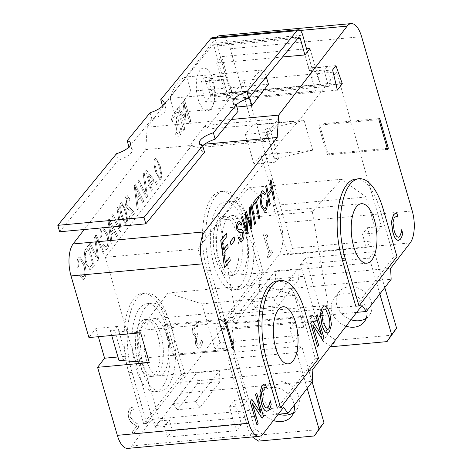 <?xml version="1.0" encoding="UTF-8"?>
<svg xmlns="http://www.w3.org/2000/svg" width="472" height="472" viewBox="0 0 472 472"><rect width="100%" height="100%" fill="white"/><g stroke="black" fill="none" stroke-linecap="round" stroke-linejoin="round"><path stroke-width="0.35" stroke-dasharray="2.36 1.77" d="M227.722 95.627L223.179 79.331L208.724 80.659L211.196 77.443L225.657 76.11L230.242 92.553L227.722 95.627L213.261 96.955L215.781 93.887L211.196 77.443M225.657 76.11L225.929 75.762L232.307 93.822L227.357 100.253L222.625 80.051L223.179 79.331M117.959 356.979L126.142 356.23L123.251 359.983L118.944 360.378M233.15 349.87L172.811 355.422L164.167 325.662L224.501 320.116M154.769 427.361L164.462 426.47L169.418 420.033L159.719 420.93L154.769 427.361L105.368 257.334L189.16 148.503L188.688 146.886L205.202 125.446L206.288 129.186L243.847 80.399L292.628 248.302L371.281 241.062L366.325 247.499L287.678 254.732L292.628 248.302M224.725 348.194L215.031 349.091L219.982 342.654L298.634 335.421L293.678 341.852L224.725 348.194M268.438 84.187L190.865 91.326L174.351 112.767L236.903 107.014M282.527 56.988L216.636 63.047L218.176 61.053L227.811 95.621L230.324 92.547L220.654 57.832L218.176 61.053L214.034 46.191L297.679 38.497M212.323 37.701A9.552 4.047 84.7 0 1 216.554 43.123L220.654 57.832L221.592 56.616L306.54 48.799M216.53 37.317A23.889 10.118 84.7 0 0 215.728 38.226L147.205 127.222L231.321 119.481M215.031 349.091L201.892 303.868L168.044 293.023L139.146 330.553L141.5 358.213L159.719 420.93M287.678 254.732L273.377 205.521L249.068 187.779L219.639 220.153L235.469 313.762L223.085 329.845L220.235 323.957L216.105 329.314L219.982 342.654M216.636 63.047L227.445 100.241L232.395 93.81L221.592 56.616M265.5 129.045L304.104 120.513L252.384 125.269L245.369 134.384L266.916 132.402L269.807 128.649L265.5 129.045L274.143 158.798L278.45 158.403L275.56 162.156L254.013 164.138L261.028 155.028L312.747 150.267L274.143 158.798M171.66 327.367A44.191 18.715 84.7 0 0 152.338 303.201A44.191 18.715 84.7 0 0 137.747 348.92A44.191 18.715 84.7 0 0 160.439 391.211A44.191 18.715 84.7 0 0 171.66 327.367M166.274 327.863A44.191 18.715 84.7 0 0 146.951 303.697A44.191 18.715 84.7 0 0 132.361 349.416A44.191 18.715 84.7 0 0 155.046 391.707A44.191 18.715 84.7 0 0 166.274 327.863M250.083 225.51A44.191 18.715 84.7 0 0 230.767 201.337A44.191 18.715 84.7 0 0 216.176 247.057A44.191 18.715 84.7 0 0 238.862 289.348A44.191 18.715 84.7 0 0 250.083 225.51M244.697 226.005A44.191 18.715 84.7 0 0 225.374 201.833A44.191 18.715 84.7 0 0 210.789 247.552A44.191 18.715 84.7 0 0 233.475 289.843A44.191 18.715 84.7 0 0 244.697 226.005M204.376 77.744L201.078 82.034L205.81 102.235L210.76 95.804L204.376 77.744L225.929 75.762M210.76 95.804L232.307 93.822M205.81 102.235L227.357 100.253M201.078 82.034L222.625 80.051M184.741 128.962L179.425 110.654L185.195 120.307L185.868 119.44L184.381 104.212L189.703 122.519L190.723 121.192L184.546 99.94L183.053 101.887L184.428 116.395L178.994 107.15L177.472 109.132L183.643 130.384L184.829 128.95L179.425 110.654M179.507 110.643L185.195 120.307M185.284 120.301L185.868 119.44M185.95 119.428L184.381 104.212M184.469 104.206L189.703 122.519M189.785 122.513L190.723 121.192M190.812 121.186L184.546 99.94M184.635 99.934L183.053 101.887M183.136 101.875L184.428 116.395M184.517 116.383L178.994 107.15M179.083 107.144L177.472 109.132M177.555 109.126L183.643 130.384M183.732 130.378L184.829 128.95M195.626 344.265L197.797 348.041L198.836 348.336L200.576 347.132L202.635 342.619L201.768 339.633L199.88 344.643L198.157 345.256L196.688 342.595L196.328 338.837L197.975 335.621L197.29 333.262L195.668 334.648L194.022 332.612L193.833 329.674L194.771 327.55L196.7 326.423L197.609 326.423L196.617 323.444L194.027 325.125L192.476 328.789L192.806 333.763L195.249 336.624L195.874 336.607L195.089 339.539L195.626 344.265L197.886 348.035L198.924 348.324L200.665 347.121L202.635 342.619M202.724 342.607L201.768 339.633M201.774 339.728L199.969 344.631L198.157 345.256L198.712 345.392L198.246 345.244L196.777 342.589L196.328 338.837M196.417 338.825L197.975 335.621M198.063 335.616L197.29 333.262M197.379 333.256L195.756 334.642L194.104 332.601L193.921 329.662L194.853 327.544L196.783 326.417L197.55 326.494M197.691 326.417L196.824 323.432L194.11 325.114L192.476 328.789M192.558 328.783L192.889 333.751L195.337 336.619L195.821 336.412M195.963 336.595L195.089 339.539M195.172 339.533L195.709 344.259M79.585 275.695L83.054 279.642L84.4 278.745C86.429 275.459 86.482 270.527 84.565 263.948L79.839 256.892L78.322 257.877C76.936 259.818 76.6 262.951 77.308 267.288L78.387 266.757C77.868 263.476 78.075 261.27 79.007 260.149L80.081 259.417L83.621 265.152C85.143 270.657 85.208 274.391 83.809 276.35L82.889 276.97L80.305 273.831L79.585 275.695L83.143 279.636L84.488 278.74C86.518 275.453 86.571 270.521 84.647 263.942L79.921 256.886L78.405 257.871C77.025 259.806 76.688 262.945 77.396 267.282L77.308 267.288M77.396 267.282L78.387 266.757M78.476 266.751C77.957 263.464 78.163 261.264 79.09 260.143L80.163 259.411L83.709 265.146C85.231 270.651 85.29 274.38 83.898 276.344L82.972 276.958L80.305 273.831M80.388 273.819L79.674 275.683M95.486 236.077L94.5 237.357L97.556 258.119L90.111 243.056L89.178 244.266L97.739 260.957L98.677 259.736L95.568 236.065L94.5 237.357M94.583 237.351L97.556 258.119M97.645 258.113L90.111 243.056M90.193 243.045L89.178 244.266M89.261 244.26L97.739 260.957M97.828 260.945L98.677 259.736M98.766 259.73L95.568 236.065M102.583 245.829L106.052 249.776L107.398 248.88C109.427 245.593 109.48 240.661 107.557 234.082L102.831 227.026L101.315 228.011C99.934 229.947 99.598 233.085 100.306 237.422L101.386 236.891C100.866 233.61 101.073 231.404 101.999 230.283L103.073 229.551L106.619 235.286C108.135 240.791 108.2 244.52 106.808 246.484L105.881 247.104L103.297 243.965L102.583 245.829L106.135 249.771L107.48 248.874C109.51 245.582 109.569 240.649 107.645 234.077L102.92 227.02L101.403 228.005C100.023 229.941 99.68 233.079 100.388 237.416L100.306 237.422M100.388 237.416L101.386 236.891M101.468 236.879C100.949 233.599 101.155 231.398 102.088 230.271L103.161 229.545L106.701 235.28C108.224 240.779 108.289 244.514 106.896 246.478L105.97 247.092L103.297 243.965M103.386 243.953L102.666 245.818M117.947 206.901L116.962 208.181L120.024 228.944L112.572 213.881L111.64 215.09L120.201 231.781L121.139 230.56L118.035 206.889L116.962 208.181M117.05 208.17L120.024 228.944M120.106 228.932L112.572 213.881M112.66 213.869L111.64 215.09M111.728 215.084L120.201 231.781M120.289 231.77L121.139 230.56M121.227 230.554L118.035 206.889M129.717 219.421L134.272 213.503L133.67 211.91L130.343 208.329C128.006 206.83 126.667 205.237 126.325 203.544L126.602 198.37L127.257 197.927L129.121 200.671L129.918 199.278L127.151 195.544L125.989 196.352C124.691 198.417 124.519 201.208 125.469 204.736C125.853 206.889 127.346 208.807 129.942 210.5L132.396 212.654L129.027 217.031L129.717 219.421L134.272 213.503M134.361 213.497L133.67 211.91M133.759 211.904L130.425 208.323C128.089 206.825 126.75 205.226 126.413 203.532L126.685 198.364L127.346 197.915L129.121 200.671M129.21 200.665L129.918 199.278M130.006 199.272L127.239 195.538L126.077 196.34C124.779 198.405 124.608 201.202 125.558 204.73C125.941 206.878 127.428 208.801 130.03 210.494L132.396 212.654M132.484 212.648L129.027 217.031M129.11 217.026L129.806 219.409M144.172 172.84L143.187 174.121L146.243 194.883L138.797 179.82L137.865 181.03L146.426 197.721L147.364 196.499L144.255 172.835L143.187 174.121M143.27 174.115L146.243 194.883M146.332 194.877L138.797 179.82M138.886 179.814L137.865 181.03M137.948 181.024L146.426 197.721M146.515 197.715L147.364 196.499M147.453 196.494L144.255 172.835M156.415 180.864L155.453 182.115L156.273 184.935L157.235 183.685L156.503 180.859L155.453 182.115M155.542 182.109L156.273 184.935M156.356 184.924L157.235 183.685M157.318 183.673L156.503 180.859M198.075 99.102A21.5 9.104 84.7 0 0 207.473 110.861A21.5 9.104 84.7 0 0 214.571 88.618A21.5 9.104 84.7 0 0 203.538 68.045A21.5 9.104 84.7 0 0 198.075 99.102M198.163 99.096A21.5 9.104 84.7 0 0 207.562 110.855A21.5 9.104 84.7 0 0 214.66 88.612A21.5 9.104 84.7 0 0 203.621 68.039A21.5 9.104 84.7 0 0 198.163 99.096M156.964 161.029C157.613 161.884 158.421 163.967 159.383 167.283C161.076 173.454 161.418 176.805 160.409 177.33L160.321 177.342C161.335 176.811 160.993 173.46 159.294 167.289C158.332 163.979 157.53 161.89 156.881 161.04L155.53 160.799C154.509 161.347 154.845 164.698 156.545 170.864C158.38 176.835 159.642 178.994 160.321 177.342L160.409 177.33C159.725 178.988 158.468 176.829 156.633 170.852C154.928 164.693 154.592 161.335 155.618 160.787L156.108 160.468L155.53 160.799L156.881 161.04M154.928 158.763C153.412 160.533 153.66 164.946 155.672 171.997L159.978 180.003L160.911 179.372L161.872 175.26L160.167 166.156L155.86 158.138L155.011 158.757C153.494 160.527 153.748 164.94 155.76 171.985L160.061 179.997L160.999 179.366L161.961 175.254L160.256 166.15L155.943 158.126L155.011 158.757M150.261 182.947L152.421 180.145L147.618 173.849L150.261 182.947L147.706 173.843L152.503 180.139L150.344 182.941M150.922 185.225L153.913 181.342L153.247 179.065L146.302 170.067L145.612 170.97L149.412 184.05L148.479 185.26L149.14 187.537L150.072 186.328L151.477 191.16L152.326 190.057L150.922 185.225L153.913 181.342M153.996 181.337L153.247 179.065M153.335 179.059L146.302 170.067M146.391 170.062L145.612 170.97M145.695 170.958L149.412 184.05M149.5 184.045L148.479 185.26M148.568 185.254L149.14 187.537M149.229 187.531L150.072 186.328M150.161 186.322L151.477 191.16M151.565 191.154L152.326 190.057M152.415 190.051L151.01 185.219M139.281 195.597L135.299 187.284L136.939 198.641L139.37 195.591L137.022 198.635L135.299 187.284M135.387 187.278L139.37 195.591M135.157 184.546L134.172 185.826L137.222 209.674L138.261 208.323L137.287 201.178L140.172 197.426L142.703 202.559L143.671 201.296L135.246 184.54L134.172 185.826M134.255 185.82L137.222 209.674M137.305 209.668L138.261 208.323M138.349 208.317L137.287 201.178M137.376 201.166L140.172 197.426M140.261 197.42L142.703 202.559M142.786 202.547L143.671 201.296M143.759 201.29L135.246 184.54M122.714 205.515C123.363 206.37 124.165 208.453 125.133 211.769C126.826 217.94 127.169 221.291 126.16 221.816L126.071 221.828C127.08 221.297 126.738 217.946 125.045 211.775C124.083 208.465 123.275 206.376 122.626 205.526L121.28 205.285C120.254 205.833 120.59 209.184 122.295 215.35C124.13 221.321 125.387 223.48 126.071 221.828L126.16 221.816C125.475 223.474 124.219 221.315 122.384 215.338C120.679 209.179 120.342 205.822 121.369 205.273L121.859 204.954L121.28 205.285L122.626 205.526M120.673 203.249C119.156 205.019 119.41 209.432 121.422 216.483L125.723 224.489L126.661 223.858L127.623 219.745L125.918 210.642L121.605 202.624L120.761 203.243C119.245 205.013 119.493 209.426 121.51 216.471L125.812 224.483L126.75 223.852L127.711 219.74L126.006 210.636L121.693 202.612L120.761 203.243M113.056 229.657L109.079 221.344L110.713 232.702L113.144 229.646L110.802 232.69L109.079 221.344M109.162 221.338L113.144 229.646M108.932 218.607L107.946 219.887L110.997 243.735L112.035 242.384L111.062 235.233L113.953 231.487L116.478 236.614L117.445 235.357L109.02 218.601L107.946 219.887M108.035 219.881L110.997 243.735M111.085 243.729L112.035 242.384M112.124 242.378L111.062 235.233M111.15 235.227L113.953 231.487M114.035 231.475L116.478 236.614M116.566 236.608L117.445 235.357M117.534 235.351L109.02 218.601M96.105 234.802L95.421 235.687L103.48 253.965L104.165 253.08L96.188 234.796L95.421 235.687M95.509 235.681L103.48 253.965M103.569 253.96L104.165 253.08M104.247 253.075L96.188 234.796M92.624 264.314L88.14 248.897L85.638 252.721C85.084 254.331 85.367 257.24 86.494 261.441C87.391 264.467 88.246 266.32 89.055 266.999L89.804 267.276L92.707 264.308L89.886 267.27L89.143 266.993C88.335 266.308 87.479 264.462 86.582 261.435C85.456 257.234 85.166 254.325 85.727 252.709L88.229 248.886L92.707 264.308M88.364 245.322L84.854 250.29L84.264 253.045L85.568 262.709L90.022 269.984L91.745 268.745L94.229 265.512L88.453 245.316L84.936 250.278L84.264 253.045M84.346 253.039L85.656 262.703L90.105 269.978L91.828 268.733L94.229 265.512M94.317 265.506L88.453 245.316M272.409 252.691L271.778 250.52L270.061 252.75L265.919 238.507L267.642 236.277L267.075 234.33L265.547 235.504L264.29 233.858L263.429 234.979L268.993 254.137L267.311 256.325L267.943 258.491L272.497 252.679L271.778 250.52M271.866 250.514L270.061 252.75M270.143 252.744L265.919 238.507M266.007 238.502L267.642 236.277M267.724 236.265L267.075 234.33M267.164 234.324L265.547 235.504L264.29 233.858M264.379 233.852L263.429 234.979M263.518 234.973L268.993 254.137M269.081 254.125L267.311 256.325M267.394 256.314L267.943 258.491M268.025 258.485L272.497 252.679M138.609 426.989L137.741 423.992L133.989 421.815L129.93 416.623L130.514 411.006L132.437 409.867L133.358 409.867L132.496 406.864L129.776 408.569C128.071 411.006 127.729 414.127 128.762 417.944L130.467 421.579L132.738 423.649L136.75 426.015L132.302 431.791L133.015 434.258L138.697 426.983L137.741 423.992M137.824 423.98L134.072 421.803L130.012 416.611L130.602 411L132.52 409.861L133.305 409.938M133.446 409.861L132.573 406.858L129.865 408.563C128.154 410.994 127.818 414.121 128.85 417.932L130.467 421.579M130.555 421.573L132.827 423.644L136.75 426.015M136.839 426.009L132.302 431.791M132.39 431.786L133.015 434.258M133.104 434.246L138.697 426.983M182.009 130.756L180.982 127.204L179.153 133.375L177.932 134.272L176.28 132.219L176.351 127.641L177.566 124.738L178.381 121.092L177.802 116.555L174.823 113.014L173.259 114.076L171.206 118.649L172.186 122.024L173.897 116.619L174.97 115.87L176.575 117.746L176.457 122.454L175.088 125.77L175.006 133.257L177.065 136.797L178.168 137.092L179.785 135.924L182.098 130.744L180.982 127.204M180.988 127.304L179.236 133.369L178.021 134.266L176.369 132.207L176.44 127.635L177.566 124.738M177.649 124.732L178.381 121.092M178.469 121.08L177.891 116.543L174.911 113.003L173.348 114.071L171.206 118.649M171.289 118.637L172.186 122.024M172.351 121.912L173.985 116.614L175.053 115.864L176.658 117.74L176.546 122.443L175.177 125.764L175.094 133.246L177.153 136.786L178.257 137.087L179.867 135.918L182.098 130.744M127.776 448.4A23.889 10.118 84.7 0 0 131.765 445.869L152.149 419.396L156.521 425.419L181.289 393.253L180.729 382.273L230.572 317.532L234.95 323.556L259.718 291.395L259.152 280.415L278.71 255.016A23.889 10.118 84.7 0 0 280.787 223.038L261.028 155.028M98.341 336.701L95.946 328.453L88.931 337.568M147.205 127.222L145.754 149.6L84.222 229.516M252.384 125.269L230.159 48.758A23.889 10.118 84.7 0 0 219.71 35.695M245.369 134.384L254.013 164.138M210.441 270.503L225.256 321.509L263.234 272.191L248.414 221.179A54.941 23.27 84.7 0 0 224.395 191.13A54.941 23.27 84.7 0 0 210.441 270.503L207.208 270.798L222.023 321.81L260.001 272.486L245.18 221.474A54.941 23.27 84.7 0 0 221.161 191.425A54.941 23.27 84.7 0 0 207.208 270.798M169.985 323.037A54.941 23.27 84.7 0 0 145.966 292.988A54.941 23.27 84.7 0 0 132.012 372.361L146.833 423.372L184.806 374.048L169.985 323.037L166.758 323.338A54.941 23.27 84.7 0 0 142.733 293.289A54.941 23.27 84.7 0 0 128.779 372.656L143.6 423.667L181.572 374.343L166.758 323.338M164.462 426.47L167.548 437.096L236.507 430.753L241.457 424.316L234.495 400.35L229.54 406.787L236.507 430.753M241.457 424.316L172.504 430.659L169.418 420.033M172.504 430.659L167.548 437.096M152.149 419.396L283.595 407.301M219.108 259.24A29.86 12.644 -95.3 0 1 226.69 216.105A29.86 12.644 -95.3 0 1 242.018 244.679A29.86 12.644 -95.3 0 1 232.159 275.571A29.86 12.644 -95.3 0 1 219.108 259.24M215.875 259.541A29.86 12.644 84.7 0 0 228.932 275.872A29.86 12.644 84.7 0 0 238.785 244.98A29.86 12.644 84.7 0 0 223.457 216.406A29.86 12.644 84.7 0 0 215.875 259.541M225.256 321.509L222.023 321.81M263.234 272.191L260.001 272.486M141.093 360.567A28.662 12.142 -95.3 0 1 148.373 319.155A28.662 12.142 -95.3 0 1 163.088 346.59A28.662 12.142 -95.3 0 1 153.624 376.243A28.662 12.142 -95.3 0 1 141.093 360.567M137.859 360.862A28.662 12.142 84.7 0 0 150.397 376.544A28.662 12.142 84.7 0 0 159.855 346.885A28.662 12.142 84.7 0 0 145.14 319.456A28.662 12.142 84.7 0 0 137.859 360.862M146.833 423.372L143.6 423.667M184.806 374.048L181.572 374.343M275.56 162.156L266.916 132.402M379.7 118.537L319.367 124.089L328.011 153.843L387.241 148.397M140.644 332.813L110.3 330.624L114.607 330.223L117.498 326.471L126.142 356.23M117.498 326.471L95.946 328.453M379.836 294.003L369.417 258.125L300.463 264.467L305.413 258.036L374.367 251.694L384.792 287.572M259.152 280.415L390.598 268.32M259.718 291.395L391.158 279.3M234.95 323.556L356.69 312.358M230.572 317.532L362.018 305.437M307.189 388.356L296.77 352.478L227.817 358.826L232.767 352.389L301.72 346.047L312.145 381.925M180.729 382.273L312.169 370.184M181.289 393.253L312.735 381.158M156.521 425.419L278.268 414.215M145.754 149.6L204.718 144.178M208.724 80.659L213.261 96.955M227.811 95.621L328.547 86.352L324.004 70.051L326.482 66.835L314.092 67.974L313.886 67.225L311.726 67.425L307.378 51.814M313.886 67.225L311.367 70.299L311.614 71.195L324.004 70.051M311.367 70.299L309.213 70.499L304.877 54.929M230.324 92.547L331.067 83.278L328.547 86.352M326.482 66.835L331.067 83.278M172.811 355.422L173.637 354.348L232.867 348.897M164.167 325.662L164.993 324.594L173.637 354.348M227.817 358.826L250.042 435.337L252.349 436.936M273.412 420.522A19.11 15.747 37.6 0 1 261.352 392.875A19.11 15.747 37.6 0 1 280.215 388.775A19.11 15.747 37.6 0 1 294.233 405.194M232.767 352.389L254.998 428.901L263.311 434.683L319.337 429.532M250.042 435.337L254.998 428.901M293.602 412.581A19.11 15.747 -142.4 0 0 296.587 409.761A19.11 15.747 -142.4 0 0 291.053 385.624A19.11 15.747 -142.4 0 0 266.302 386.444A19.11 15.747 -142.4 0 0 278.645 414.18M114.607 330.223L123.251 359.983M300.463 264.467L322.689 340.985L330.483 346.401M346.059 326.17A19.11 15.747 37.6 0 1 333.999 298.522A19.11 15.747 37.6 0 1 352.861 294.416A19.11 15.747 37.6 0 1 366.88 310.836M188.688 146.886L261.954 140.149L278.462 118.702L205.202 125.446M305.413 258.036L327.645 334.548L335.958 340.33L391.984 335.173M322.689 340.985L327.645 334.548M319.367 124.089L318.541 125.163L378.88 119.611M328.011 153.843L327.184 154.916L318.541 125.163M278.45 158.403L269.807 128.649M258.361 441.119L263.311 434.683M296.77 352.478L301.72 346.047M366.248 318.228A19.11 15.747 -142.4 0 0 369.234 315.402A19.11 15.747 -142.4 0 0 363.7 291.271A19.11 15.747 -142.4 0 0 338.949 292.091A19.11 15.747 -142.4 0 0 351.009 319.739M331.008 346.761L335.958 340.33M369.417 258.125L374.367 251.694M215.781 93.887L230.242 92.553M150.09 112.719L151.89 119.162A17.918 6.407 -15.6 0 0 165.849 108.648A17.918 6.407 -15.6 0 0 162.533 106.17L162.498 106.041M236.319 104.914A17.918 6.407 -15.6 0 0 234.767 108.749A17.918 6.407 -15.6 0 0 238.083 111.233M202.753 145.883A17.918 6.407 -15.6 0 0 201.196 149.718A17.918 6.407 -15.6 0 0 204.512 152.202M116.525 153.683L118.319 160.132A17.918 6.407 -15.6 0 0 132.284 149.618A17.918 6.407 -15.6 0 0 128.968 147.134L128.933 147.01M309.213 70.499L311.726 67.425M162.533 106.17L212.601 45.07A2.389 1.009 -95.3 0 1 212.978 44.84A2.389 1.009 -95.3 0 1 214.034 46.191M59.614 231.781L118.319 160.132M128.968 147.134L151.89 119.162M311.614 71.195L311.06 71.915L315.485 91.055L304.983 54.923M309.939 48.486L320.435 84.618L314.364 67.626L314.092 67.974M190.865 91.326L186.688 76.954L264.261 69.821A62.109 26.302 84.7 0 0 255.258 75.679A62.109 26.302 84.7 0 0 247.753 91.261L170.18 98.4A62.109 26.302 -95.3 0 1 186.688 76.954M266.291 76.8L264.261 69.821M249.505 97.291L247.753 91.261M174.351 112.767L170.18 98.4M234.495 400.35L248.502 399.064L243.546 405.495L198.028 248.809L281.819 139.977L262.426 141.759L279.554 122.443L206.288 129.186M281.819 139.977L298.947 120.661L279.554 122.443L278.462 118.702M332.607 69.933L311.06 71.915M337.338 90.134L227.445 100.241M315.526 90.99L227.179 99.12M335.97 84.281L232.395 93.81M232.041 92.807L320.388 84.677M335.911 65.643L314.364 67.626M232.088 92.748L320.435 84.618M227.132 99.179L315.485 91.055M261.954 140.149L262.426 141.759L189.16 148.503M298.634 335.421L294.758 322.081L289.808 328.512L293.678 341.852M371.281 241.062L367.405 227.728L362.455 234.159L366.325 247.499M367.405 227.728L381.411 226.436L376.461 232.867L362.455 234.159M243.546 405.495L229.54 406.787M376.461 232.867L366.036 196.995L341.728 179.254L312.299 211.627L328.123 305.236L315.744 321.32L312.895 315.432L303.815 327.226L294.552 295.348L201.892 303.868M303.815 327.226L289.808 328.512M298.947 120.661L336.507 71.874L381.411 226.436M336.507 71.874L243.847 80.399M366.036 196.995L273.377 205.521M294.552 295.348L260.697 284.498L231.805 322.028L234.159 349.687L248.502 399.064M234.159 349.687L141.5 358.213M198.028 248.809L105.368 257.334M387.524 149.364L327.184 154.916M226.436 233.138L226.879 236.378L222.406 242.189L223.492 249.594M227.593 244.272L228.023 247.517L223.852 252.933L225.309 262.998M229.711 257.281L230.141 260.526L224.465 267.901M267.005 200.382C267.535 205.131 267.117 208.412 265.742 210.229L264.397 211.179M262.875 190.635L265.482 193.738L264.709 195.007M262.928 192.83L262.054 193.402L260.904 198.718L261.901 205.226L264.408 208.866M251.859 204.447L255.423 223.238L254.544 224.383M238.997 236.72L240.803 239.41M240.714 232.159L239.823 232.265M239.44 221.12L241.693 223.811L240.991 225.439M239.493 223.403L238.413 224.112L237.534 226.412L237.717 228.495L238.909 229.834L239.711 229.805M240.413 229.728L241.758 229.722L243.522 232.218C244.319 235.457 243.947 238.224 242.419 240.525L240.791 241.699M324.323 305.933L326.134 306.641C327.45 307.821 328.683 310.352 329.839 314.246L331.368 324.659L329.362 331.645L327.403 333.002M264.585 384.049L265.27 384.043L266.267 387.919M264.674 387.294L262.662 388.373L261.352 393.388L262.591 401.507C263.529 404.646 264.497 406.64 265.488 407.483L266.904 408.068M270.072 400.563L271.152 404.274L270.332 407.171L268.91 409.956L266.887 411.33M252.331 403.589L258.031 423.514L256.904 424.971M251.824 399.371L260.786 412.876M256.609 393.158L263.4 416.534L262.048 418.292M312.812 325.137L318.512 345.062L317.385 346.519M312.311 320.913L321.273 334.424M317.09 314.7L323.886 338.082L322.529 339.84M396.102 213.232L396.793 213.226L397.784 217.102M396.197 216.477L394.179 217.557L392.869 222.572L394.108 230.69C395.052 233.829 396.014 235.823 397.005 236.673L398.421 237.251M401.589 229.746L402.669 233.457L401.849 236.354L400.427 239.139L398.403 240.513M242.407 216.725L246.614 229.923M246.325 211.639L250.614 224.825M250.154 206.665L251.735 228.035L250.779 229.268M246.703 216.477L247.765 233.186L246.856 234.366M255.564 202.399L253.334 205.196M258.172 196.246L258.579 198.382L256.432 201.172L259.588 217.834L258.703 218.978M266.586 185.325L268.131 193.042M270.91 179.708L274.468 198.5L273.589 199.644M271.925 190.877L268.468 195.266L270.149 204.116L269.264 205.261M234.023 236.832L234.69 240.307L230.95 245.163M277.412 280.899A54.941 23.27 -95.3 0 1 301.431 310.948L315.326 358.767L277.353 408.085M355.835 179.035A54.941 23.27 -95.3 0 1 379.86 209.084L393.748 256.904L355.776 306.228M225.327 319.042L164.993 324.594M110.3 330.624L111.711 335.474M312.747 150.267L304.104 120.513M324.417 309.083L323.072 309.962L321.762 315.007L323.072 323.037L327.361 329.798M315.326 358.767L318.559 358.466M393.748 256.904L396.981 256.609M245.133 231.941A29.86 12.644 84.7 0 0 232.077 215.61A29.86 12.644 84.7 0 0 222.218 246.502A29.86 12.644 84.7 0 0 237.546 275.076A29.86 12.644 84.7 0 0 245.133 231.941M166.292 334.335A28.662 12.142 84.7 0 0 153.76 318.659A28.662 12.142 84.7 0 0 144.296 348.318A28.662 12.142 84.7 0 0 159.011 375.747A28.662 12.142 84.7 0 0 166.292 334.335M341.728 179.254L249.068 187.779M312.299 211.627L219.639 220.153M328.123 305.236L235.469 313.762M315.744 321.32L223.085 329.845M312.895 315.432L220.235 323.957M294.758 322.081L216.105 329.314M260.697 284.498L168.044 293.023M231.805 322.028L139.146 330.553M199.992 407.631L195.614 401.607L219.433 370.679L219.993 381.659L199.992 407.631L177.366 409.714L197.367 383.736L196.806 372.762L219.433 370.679M195.614 401.607L172.994 403.69L196.806 372.762M197.367 383.736L219.993 381.659M172.994 403.69L177.366 409.714M251.417 301.826L275.229 270.898L297.856 268.822L298.416 279.796L278.421 305.773L274.043 299.75L251.417 301.826L255.794 307.856L275.796 281.878L275.229 270.898M255.794 307.856L278.421 305.773M275.796 281.878L298.416 279.796M274.043 299.75L297.856 268.822M215.728 38.226L300.239 30.45M131.765 445.869L263.211 433.774M248.414 221.179L245.18 221.474M132.012 372.361L128.779 372.656M230.159 48.758L361.599 36.663M280.787 223.038L412.233 210.943M278.71 255.016L410.156 242.921M216.554 43.123L302.747 35.194M212.601 45.07L298.794 37.141M301.431 310.948L304.664 310.647M379.86 209.084L383.087 208.789M155.046 391.707L160.439 391.211M146.951 303.697L152.338 303.201M233.475 289.843L238.862 289.348M225.374 201.833L230.767 201.337M226.69 216.105L223.457 216.406M232.159 275.571L228.932 275.872M224.395 191.13L221.161 191.425M148.373 319.155L145.14 319.456M153.624 376.243L150.397 376.544M145.966 292.988L142.733 293.289M291.637 416.192L296.587 409.761M261.352 392.875L266.302 386.444M364.284 321.839L369.234 315.402M333.999 298.522L338.949 292.091M164.055 102.206L165.849 108.648M232.967 102.306L234.767 108.749M199.402 143.276L201.196 149.718M130.484 143.169L132.284 149.618M212.978 44.84L299.171 36.91M361.369 203.715L232.077 215.61M366.838 263.181L237.546 275.076M283.053 306.765L153.76 318.659M288.303 363.853L159.011 375.747"/><path stroke-width="0.71" d="M111.711 335.474L118.944 360.378L149.294 362.567L97.574 367.322L104.595 358.213L117.959 356.979M224.501 320.116L233.15 349.87L233.976 348.796L225.327 319.042L224.501 320.116M97.574 367.322L117.333 435.337A23.889 10.118 84.7 0 0 127.776 448.4L259.222 436.305A23.889 10.118 -95.3 0 1 248.779 423.242L202.47 263.842A23.889 10.118 -95.3 0 1 204.547 231.864L277.194 137.511L278.651 115.127L231.321 119.481M104.595 358.213L98.341 336.701M84.222 229.516L73.107 243.959A23.889 10.118 84.7 0 0 71.024 275.931L88.931 337.568L140.644 332.813L149.294 362.567M278.651 115.127L347.174 26.131A23.889 10.118 -95.3 0 1 351.156 23.6L219.71 35.695A23.889 10.118 84.7 0 0 216.53 37.317M351.156 23.6A23.889 10.118 -95.3 0 1 361.599 36.663L412.233 210.943A23.889 10.118 -95.3 0 1 410.156 242.921L390.598 268.32L391.158 279.3L366.396 311.467L362.018 305.437L312.169 370.184L312.735 381.158L287.967 413.324L283.595 407.301L263.211 433.774A23.889 10.118 -95.3 0 1 259.222 436.305M387.241 148.397L388.35 148.296L379.7 118.537L378.88 119.611L387.524 149.364L388.35 148.296M304.877 54.929L300.227 38.261A2.389 1.009 84.7 0 0 299.171 36.91A2.389 1.009 84.7 0 0 298.794 37.141L248.726 98.241A17.918 6.407 -15.6 0 0 236.319 104.914M128.933 147.01L127.174 140.691A17.918 6.407 164.4 0 1 130.484 143.169A17.918 6.407 164.4 0 1 116.525 153.683L57.82 225.333L59.614 231.781L145.807 223.852L204.512 152.202L202.718 145.754A17.918 6.407 164.4 0 1 199.402 143.276A17.918 6.407 164.4 0 1 213.368 132.762L215.161 139.205L238.083 111.233L236.283 104.79A17.918 6.407 164.4 0 1 232.967 102.306A17.918 6.407 164.4 0 1 246.933 91.792L296.994 30.692A9.552 4.047 -95.3 0 1 298.516 29.771A9.552 4.047 -95.3 0 1 302.747 35.194L307.378 51.814M252.349 436.936L258.361 441.119L314.387 435.963L318.995 428.995L307.189 388.356M294.233 405.194A19.11 15.747 37.6 0 1 291.637 416.192A19.11 15.747 37.6 0 1 281.43 421.537A19.11 15.747 37.6 0 1 273.412 420.522M314.387 435.963L323.951 422.558L312.145 381.925M278.645 414.18A19.11 15.747 -142.4 0 0 286.386 415.106A19.11 15.747 -142.4 0 0 293.602 412.581M330.483 346.401L331.008 346.761L387.034 341.61L391.642 334.636L379.836 294.003M366.88 310.836A19.11 15.747 37.6 0 1 364.284 321.839A19.11 15.747 37.6 0 1 354.077 327.184A19.11 15.747 37.6 0 1 346.059 326.17M318.995 428.995L323.951 422.558M351.009 319.739A19.11 15.747 -142.4 0 0 359.033 320.748A19.11 15.747 -142.4 0 0 366.248 318.228M387.034 341.61L396.598 328.205L384.792 287.572M391.642 334.636L396.598 328.205M162.498 106.041L160.74 99.722A17.918 6.407 164.4 0 1 164.055 102.206A17.918 6.407 164.4 0 1 150.09 112.719L127.174 140.691M246.933 91.792L248.726 98.241M215.161 139.205A17.918 6.407 -15.6 0 0 202.753 145.883M145.807 223.852L144.013 217.403L202.718 145.754M298.516 29.771L212.323 37.701A9.552 4.047 84.7 0 0 210.801 38.621L160.74 99.722M144.013 217.403L57.82 225.333M213.368 132.762L236.283 104.79M306.54 48.799L309.939 48.486L304.983 54.923L282.527 56.988M236.903 107.014L251.924 105.628L268.438 84.187L266.291 76.8M251.924 105.628L249.505 97.291M337.338 90.134L332.607 69.933L335.911 65.643L342.294 83.697L337.338 90.134M342.294 83.697L335.97 84.281M224.548 267.895L220.754 240.519L226.436 233.138L226.967 236.366L222.489 242.177L223.504 249.682L227.675 244.26L228.112 247.505L223.94 252.927L225.321 263.087L229.793 257.275L230.23 260.514L224.548 267.895L220.843 240.513L226.519 233.133M223.492 249.594L227.675 244.26M225.309 262.998L229.793 257.275M264.397 211.179L261.004 206.317L259.871 197.343L261.47 191.579L262.875 190.635M264.408 208.866L265.264 208.264C266.214 206.937 266.473 204.588 266.037 201.208L267.087 200.376C267.624 205.119 267.199 208.406 265.83 210.223L264.438 211.179L261.087 206.311L259.96 197.337L261.553 191.567L262.916 190.629L265.565 193.732L264.709 195.007L262.928 192.83M254.626 224.377L250.98 205.591L251.948 204.441L255.511 223.232L254.626 224.377L251.069 205.585L251.948 204.441M240.803 239.41L241.906 238.602L242.679 233.546L242.03 232.371L238.838 232.253L236.903 229.728C236.142 226.772 236.472 224.259 237.894 222.194L239.44 221.12M239.823 232.265L238.92 232.248L236.991 229.722C236.224 226.761 236.56 224.253 237.982 222.182L239.487 221.114L241.782 223.805L241.074 225.433L240.696 224.371L239.534 223.398L238.496 224.106L237.622 226.407L237.805 228.489L238.997 229.829L240.761 229.687M241.074 225.433L239.493 223.403M239.711 229.805L240.72 229.693M240.791 241.699L238.189 238.053L239.086 236.714L240.844 239.41L241.994 238.59L242.767 233.54L242.118 232.36L240.755 232.153M327.403 333.002L325.509 332.264C324.187 331.073 322.954 328.541 321.815 324.671L320.281 314.24L322.282 307.284L324.323 305.933M266.887 411.33L265.093 410.681C263.76 409.602 262.503 407.088 261.335 403.141L259.883 392.769L261.895 385.712L263.671 384.243L264.585 384.049M266.356 387.907L264.762 387.288L262.745 388.368L261.435 393.382L262.68 401.501C263.618 404.64 264.58 406.634 265.571 407.478L266.945 408.062L268.226 407.236L269.654 403.796L270.161 400.557L271.235 404.268L270.415 407.165L268.993 409.95L266.928 411.33L265.181 410.669C263.842 409.59 262.591 407.076 261.423 403.135L259.966 392.757L261.984 385.707L263.754 384.237L265.358 384.037L266.45 387.783L264.385 387.294M266.904 408.068L268.143 407.248L269.565 403.808L270.161 400.557M262.131 418.286L252.26 403.348L258.113 423.502L256.986 424.965L250.195 401.589L251.912 399.359L260.945 413.118L255.57 394.61L256.697 393.147L263.488 416.528L262.048 418.292L252.331 403.589M256.986 424.965L250.113 401.595L251.912 399.359M260.786 412.876L255.482 394.616L256.697 393.147M322.618 339.834L312.741 324.895L318.6 345.05L317.473 346.513L310.682 323.137L312.393 320.907L321.432 334.666L316.051 316.157L317.178 314.694L323.969 338.076L322.529 339.84L312.812 325.137M317.473 346.513L310.594 323.143L312.393 320.907M321.273 334.424L315.969 316.163L317.178 314.694M398.403 240.513L396.616 239.864C395.276 238.785 394.02 236.271 392.851 232.324L391.4 221.952L393.412 214.896L395.188 213.427L396.102 213.232M397.872 217.096L396.279 216.471L394.262 217.551L392.952 222.566L394.197 230.684C395.135 233.823 396.102 235.817 397.088 236.661L398.462 237.245L399.743 236.419L401.171 232.979L401.678 229.74L402.758 233.451L401.932 236.348L400.51 239.133L398.445 240.513L396.698 239.859C395.359 238.773 394.108 236.265 392.94 232.318L391.483 221.94L393.5 214.89L395.271 213.421L396.875 213.22L397.967 216.967L395.902 216.477M398.421 237.251L399.66 236.431L401.082 232.991L401.678 229.74M246.939 234.36L241.511 217.887L242.496 216.719L246.732 230.33L245.499 212.813L246.413 211.633L250.762 225.327L249.334 207.833L250.243 206.653L251.818 228.023L250.868 229.262L246.661 216.052L247.853 233.18L246.939 234.36L241.599 217.881L242.496 216.719M246.649 230.336L245.416 212.819L246.413 211.633M250.679 225.333L249.251 207.839L250.243 206.653M250.868 229.262L246.579 216.058M253.423 205.184L252.933 203.054L258.261 196.24L258.668 198.376L256.514 201.166L259.671 217.828L258.792 218.973L255.635 202.311L253.423 205.184L253.022 203.048L258.261 196.24M258.792 218.973L255.564 202.399M269.353 205.255L265.707 186.47L266.586 185.325L268.149 193.125L271.595 188.653L270.114 180.841L270.999 179.702L274.556 198.494L273.677 199.638L271.996 190.788L268.556 195.255L270.232 204.11L269.353 205.255L265.789 186.458L266.674 185.313M268.131 193.042L271.506 188.658L270.031 180.853L270.999 179.702M273.677 199.638L271.925 190.877M231.038 245.151L230.295 241.676L234.106 236.826L234.773 240.295L231.038 245.151L230.377 241.67L234.106 236.826M280.58 407.79L277.353 408.085L263.459 360.266A54.941 23.27 -95.3 0 1 277.412 280.899L280.645 280.598A54.941 23.27 -95.3 0 1 304.664 310.647L318.559 358.466L280.58 407.79L266.692 359.971A54.941 23.27 -95.3 0 1 280.645 280.598M359.009 305.933L355.776 306.228L341.881 258.408A54.941 23.27 -95.3 0 1 355.835 179.035L359.068 178.74A54.941 23.27 -95.3 0 1 383.087 208.789L396.981 256.609L359.009 305.933L345.115 258.107A54.941 23.27 -95.3 0 1 359.068 178.74M232.867 348.897L233.976 348.796M264.798 194.995L262.975 192.824L262.143 193.396L260.986 198.712L261.984 205.22L264.45 208.866L265.352 208.258C266.302 206.931 266.562 204.577 266.12 201.202L267.087 200.376M240.413 229.728L241.847 229.711L243.605 232.212C244.402 235.451 244.036 238.218 242.502 240.519L240.832 241.693L238.277 238.047L239.086 236.714M327.361 329.798L328.589 328.943C330.317 326.571 330.317 322.217 328.583 315.88L325.786 309.779L324.417 309.083M328.671 315.868C330.4 322.205 330.406 326.559 328.677 328.937L327.403 329.792L323.155 323.031L321.845 314.995L323.161 309.957L324.459 309.077L325.875 309.768L328.583 315.88M329.928 314.234L331.456 324.647L329.45 331.639L327.444 332.996L325.597 332.258C324.27 331.061 323.043 328.53 321.898 324.665L320.37 314.234L322.37 307.272L324.37 305.927L326.217 306.635C327.533 307.815 328.772 310.346 329.928 314.234M295.584 322.441A28.662 12.142 -95.3 0 1 288.303 363.853A28.662 12.142 -95.3 0 1 273.589 336.424A28.662 12.142 -95.3 0 1 283.053 306.765A28.662 12.142 -95.3 0 1 295.584 322.441M374.42 220.046A29.86 12.644 -95.3 0 1 366.838 263.181A29.86 12.644 -95.3 0 1 351.51 234.608A29.86 12.644 -95.3 0 1 361.369 203.715A29.86 12.644 -95.3 0 1 374.42 220.046M287.967 413.324L278.268 414.215M366.396 311.467L356.69 312.358M277.194 137.511L204.718 144.178M117.333 435.337L248.779 423.242M71.024 275.931L202.47 263.842M73.107 243.959L204.547 231.864M297.679 38.497L300.227 38.261M210.801 38.621L296.994 30.692M300.239 30.45L347.174 26.131M263.459 360.266L266.692 359.971M341.881 258.408L345.115 258.107"/></g></svg>
